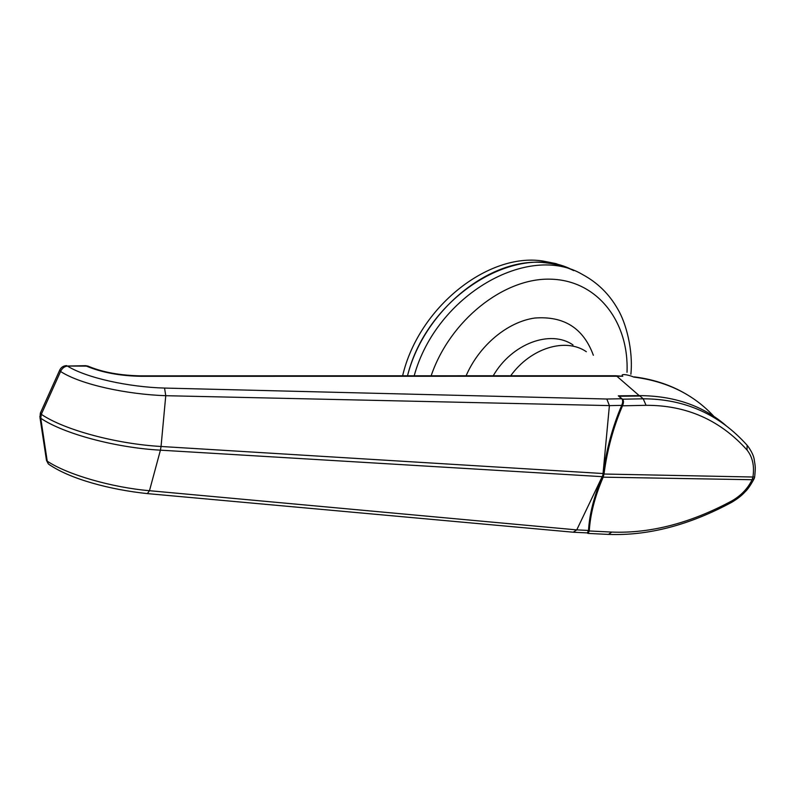 <?xml version="1.0" encoding="UTF-8"?>
<svg xmlns="http://www.w3.org/2000/svg" width="795" height="795" viewBox="0 0 795 795"><rect width="100%" height="100%" fill="white"/><g stroke="black" fill="none" stroke-linecap="round" stroke-linejoin="round"><path stroke-width="1.19" d="M586.332 351.698C565.603 337.398 530.752 347.912 510.688 375.777C530.752 347.912 565.603 337.398 586.332 351.698M573.761 270.618C518.847 240.12 427.412 295.094 407.507 375.797C424.6 308.4 493.168 254.698 547.616 263.075C556.967 264.198 565.682 266.713 573.761 270.618M689.474 396.119C673.385 385.933 655.02 379.523 634.38 376.89L633.774 377.078C627.682 374.415 619.683 373.491 622.813 376.244L615.36 375.747L616.731 376.115L639.21 395.622C674.269 395.761 703.267 405.808 726.183 425.762M622.813 376.244L141.281 376.303C120.204 375.946 101.909 372.557 86.416 366.117L67.406 366.048C86.496 377.983 129.019 387.105 164.545 388.069L606.823 399.02L609.397 405.599L165.758 395.701C127.26 394.39 81.14 384.8 60.579 371.494L41.3 414.304C64.137 429.916 116.239 443.918 161.047 446.482L160.421 450.169C115.643 447.734 63.511 433.742 40.754 418.259L47.223 461.14C67.197 474.615 111.817 487.464 149.48 490.704L576.743 529.897L602.888 475.191L609.397 405.599M713.91 416.411C693.538 394.399 666.826 381.292 633.774 377.078M576.753 529.868L588.519 530.454C589.493 513.858 594.113 495.931 602.381 476.672L603.216 473.542C606.366 449.563 612.528 426.845 621.7 405.371L609.397 405.629M606.823 399.02L621.789 398.762L618.281 395.821L639.21 395.622M141.281 376.303L140.407 375.856C120.264 375.409 103.261 372.358 89.378 366.684L85.651 365.69L67.406 366.048C64.306 366.515 62.03 368.323 60.579 371.494L59.784 369.963M621.789 398.762C622.982 400.143 622.952 402.349 621.7 405.371M40.565 412.625L41.31 414.334M40.754 418.23L39.82 416.51M66.661 365.621C63.312 365.77 60.947 367.37 59.585 370.41L40.336 413.132L39.998 417.614L46.498 460.484L48.366 463.962L46.329 459.331M602.352 476.672L160.421 450.169L149.48 490.704L147.383 493.606C110.326 489.74 69.791 479.077 48.366 463.962L50.423 465.433M576.743 529.897L573.225 532.213M588.519 530.454L587.336 532.898L573.573 532.243M40.754 418.259L41.33 414.314M608.195 534.389L588.081 533.425L589.274 530.971C590.258 514.375 594.889 496.438 603.176 477.169L604.001 474.029C607.161 450.04 613.323 427.293 622.505 405.808C623.757 402.777 623.787 400.571 622.584 399.189L618.977 396.407M619.076 396.248L640.005 396.039L643.205 398.812C684.704 398.842 719.346 414.314 747.121 445.25L747.032 450.01C720.191 420.078 686.542 405.172 646.067 405.311L622.505 405.808M589.274 530.971L611.792 532.084C650.459 533.584 690.567 523.14 732.125 500.751C741.218 495.434 747.876 488.418 752.1 479.723L752.964 476.821C754.544 465.969 752.567 457.036 747.032 450.01M587.038 532.889L588.081 533.425M603.176 477.169L752.1 479.723L754.276 478.411L754.654 477.05L604.001 474.029M568.107 268.154L555.914 263.602L542.846 261.008C487.742 252.432 418.488 307.665 402.618 375.797M414.185 375.797C436.395 294.726 528.993 242.207 582.775 274.672C597.552 282.642 609.189 294.061 617.665 308.917C626.231 323.128 633.277 350.535 630.882 374.256M627.007 372.289C629.203 322.243 597.81 280.426 550.875 279.184C504.09 277.515 449.98 320.286 431.148 375.787M573.016 344.96C550.547 329.259 511.742 343.579 493.228 375.777M466.099 375.787C479.216 345.428 507.508 321.856 534.757 318.04C563.943 315.794 583.48 328.196 593.348 355.256M603.186 473.542L161.047 446.482L165.758 395.701L164.545 388.069M147.383 493.606L573.483 532.233M622.584 399.189L643.205 398.812L646.067 405.311M611.792 532.084L608.443 534.399C648.064 535.9 689.136 525.217 731.648 502.341L732.125 500.751M140.407 375.856L615.36 375.747M88.364 366.197L85.651 365.69M754.654 477.04C755.707 466.486 755.27 466.576 754.286 460.017C753.879 456.211 751.692 451.53 747.737 445.975M754.058 478.878C750.569 485.318 747.558 489.66 745.024 491.906C741.854 495.454 737.432 498.912 731.768 502.281"/></g></svg>
